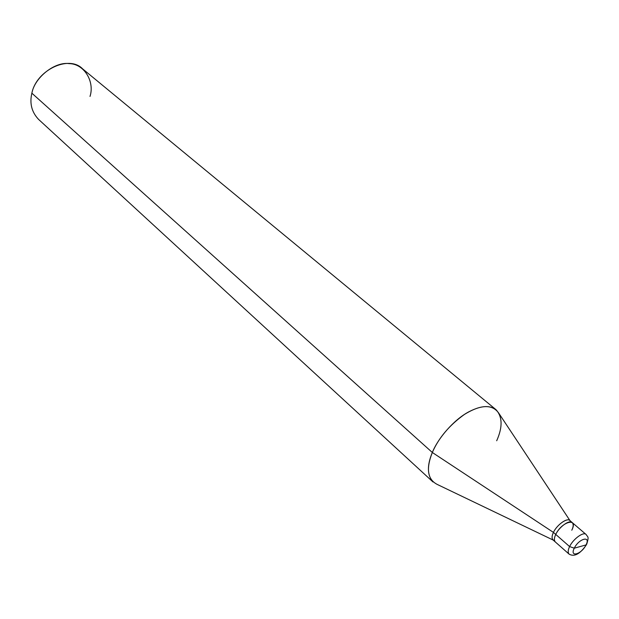<?xml version="1.0" encoding="UTF-8"?>
<svg xmlns="http://www.w3.org/2000/svg" width="619" height="619" viewBox="0 0 619 619"><rect width="100%" height="100%" fill="white"/><g stroke="black" fill="none" stroke-linecap="round" stroke-linejoin="round"><path stroke-width="0.93" d="M571.786 530.212C578.525 517.144 561.828 521.353 555.754 534.429L569.604 546.577L574.277 548.186L586.023 544.929C581.543 554.376 569.318 557.874 574.277 548.186C569.318 557.874 581.543 554.376 586.023 544.929L586.789 544.024L586.023 544.929L574.277 548.186C578.842 538.576 591.06 535.28 586.023 544.929C591.06 535.28 578.842 538.576 574.277 548.186L569.604 546.577C567.917 550.02 567.747 552.527 569.093 554.121C567.747 552.527 567.917 550.02 569.604 546.577C573.039 539.103 583.647 531.288 586.147 534.53C583.647 531.288 573.039 539.103 569.604 546.577L555.754 534.429C559.104 526.986 569.666 519.295 572.227 522.568C569.666 519.295 559.104 526.986 555.754 534.429C554.106 537.849 553.959 540.364 555.328 541.973C553.959 540.364 554.106 537.849 555.754 534.429C561.828 521.353 578.525 517.144 571.786 530.212C573.48 526.746 573.627 524.192 572.227 522.568L569.906 520.571C567.337 517.298 556.783 524.974 553.44 532.402L555.754 534.429L553.44 532.402C551.467 536.673 551.668 539.366 554.044 540.488M586.433 544.735C580.111 554.028 574.324 557.154 569.093 554.121L553.038 539.946C551.661 538.337 551.8 535.822 553.44 532.402L432.325 452.481L553.44 532.402C557.262 524.084 569.008 516.308 570.571 521.5M553.169 540.062L437.997 484.801C427.597 479.973 425.702 469.202 432.325 452.481C426.909 465.395 427.141 475.23 433.021 481.992L38.564 119.382C31.693 112.093 29.457 103.365 31.871 93.19L432.325 452.481C437.865 438.476 453.742 419.79 468.722 411.867C483.493 404.161 493.738 404.942 499.456 414.212L570.037 520.687M496.693 440.759C502.752 427.141 502.52 416.78 495.997 409.67C488.716 404.369 478.201 405.948 464.467 414.413C449.371 425.23 438.654 437.919 432.325 452.481L31.871 93.19C36.258 70.264 68.887 54.573 82.582 68.833L495.997 409.67M90.01 96.432C94.877 81.437 84.052 63.749 69.204 63.625C54.898 61.467 34.633 77.437 31.871 93.19M572.227 522.568L586.147 534.53C587.872 537.478 589.164 536.054 586.789 544.024"/></g></svg>
